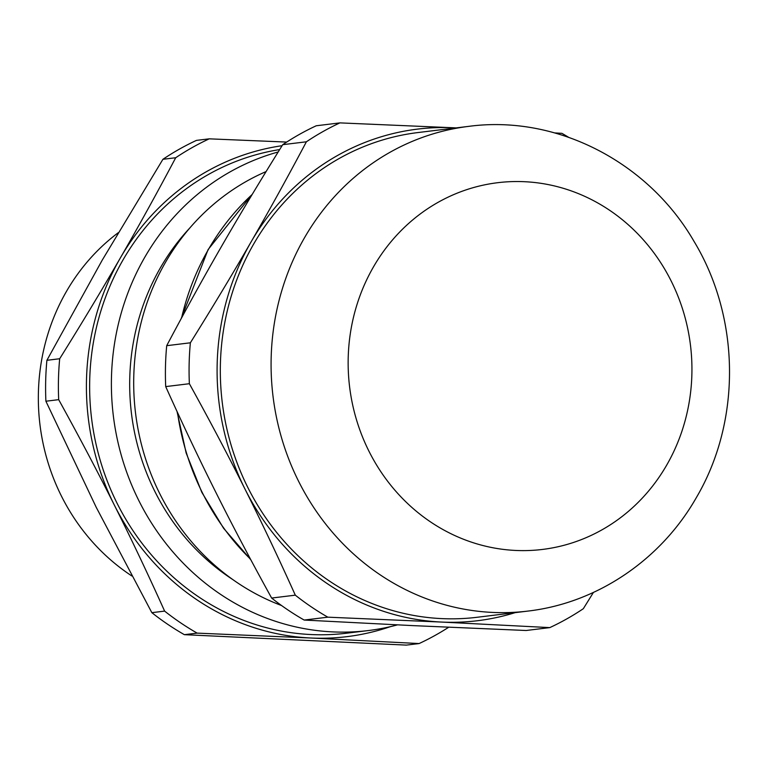 <?xml version="1.0" encoding="UTF-8"?>
<svg xmlns="http://www.w3.org/2000/svg" width="768" height="768" viewBox="0 0 768 768"><rect width="100%" height="100%" fill="white"/><g stroke="black" fill="none" stroke-linecap="round" stroke-linejoin="round"><path stroke-width="1.15" d="M456.134 127.901L453.571 127.776A247.622 230.17 -97 0 1 456.058 127.91M554.794 132.931L561.878 133.325A274.867 255.494 -97 0 1 568.493 137.232M593.424 592.426L583.325 608.707A274.867 255.494 -97 0 1 549.792 627.61L526.128 630.499L412.483 625.603L304.176 620.054L327.84 617.174L441.485 622.061A247.622 230.17 -97 0 1 327.12 583.536A247.622 230.17 -97 0 1 245.011 489.11A247.622 230.17 -97 0 1 251.05 241.968C232.752 273.696 212.525 307.306 190.368 342.797L166.704 345.686C185.27 310.627 203.712 277.238 222.038 245.51C240.346 213.782 260.573 180.173 282.72 144.682L306.384 141.792A274.867 255.494 -97 0 1 339.917 122.89L316.253 125.77A274.867 255.494 -97 0 0 282.72 144.682M327.84 617.174A274.867 255.494 -97 0 1 311.203 606.806A274.867 255.494 -97 0 1 295.306 595.162L271.642 598.051C251.261 561.158 232.714 526.032 216 492.653C199.267 459.274 182.506 423.926 165.706 386.602L189.37 383.712A274.867 255.494 -97 0 1 190.368 342.797M304.176 620.054A274.867 255.494 -97 0 1 287.539 609.696A274.867 255.494 -97 0 1 271.642 598.051M527.866 611.088L477.101 617.28A244.157 226.954 -97 0 1 328.8 580.618A244.157 226.954 -97 0 1 225.293 319.968A244.157 226.954 -97 0 1 417.955 132.557L468.72 126.365A244.157 226.954 -97 0 0 304.57 237.638A244.157 226.954 -97 0 0 379.565 574.426A244.157 226.954 -97 0 0 527.866 611.088C597.206 603.082 661.037 559.709 696.336 497.616C741.542 420.96 740.4 317.798 693.85 241.085C648.115 162 556.589 114.595 468.72 126.365M390.499 626.621A247.622 230.17 -97 0 1 310.8 638.006L419.107 643.555L406.32 645.11L184.368 634.675A274.867 255.494 -97 0 1 151.843 612.662L96.202 507.264L45.898 401.222A274.867 255.494 -97 0 1 45.686 380.726A274.867 255.494 -97 0 1 46.896 360.307L102.24 260.122L162.922 159.293L175.709 157.738A274.867 255.494 -97 0 1 209.232 138.835L196.445 140.39A274.867 255.494 -97 0 0 162.922 159.293M45.898 401.222L58.685 399.658A274.867 255.494 -97 0 1 58.474 379.171A274.867 255.494 -97 0 1 59.683 358.742L46.896 360.307M58.685 399.658C79.075 436.55 97.622 471.677 114.326 505.056A247.622 230.17 -97 0 1 86.486 380.035A247.622 230.17 -97 0 1 120.365 257.914A247.622 230.17 -97 0 1 282.086 145.699M281.558 605.53A232.022 215.674 -97 0 1 133.766 376.714A232.022 215.674 -97 0 1 266.083 171.581M232.742 579.533A224.496 208.675 -97 0 1 129.754 378.394A224.496 208.675 -97 0 1 189.84 227.962M397.421 624.883A244.157 226.954 -97 0 1 368.17 630.576A244.157 226.954 -97 0 1 111.466 377.53A244.157 226.954 -97 0 1 278.179 151.968M368.17 630.576L346.416 633.226A244.157 226.954 -97 0 1 89.712 380.189A244.157 226.954 -97 0 1 279.677 149.568M131.866 575.981A205.181 190.723 -97 0 1 38.4 392.573A205.181 190.723 -97 0 1 118.253 232.714M184.368 634.675L197.155 633.12L310.8 638.006A247.622 230.17 -97 0 1 114.326 505.056C131.059 538.426 147.83 573.782 164.621 611.107L151.843 612.662M175.709 157.738C157.142 192.787 138.691 226.186 120.365 257.914C102.067 289.642 81.84 323.251 59.683 358.742M197.155 633.12A274.867 255.494 -97 0 1 164.621 611.107M448.675 627.254A274.867 255.494 -97 0 1 419.107 643.555M286.685 142.07L209.232 138.835M165.706 386.602A274.867 255.494 -97 0 1 166.704 345.686M189.37 383.712C209.76 420.605 228.307 455.731 245.011 489.11C261.744 522.49 278.515 557.837 295.306 595.162M515.194 612.634A247.622 230.17 -97 0 1 441.485 622.061L549.792 627.61M306.384 141.792C287.827 176.851 269.376 210.24 251.05 241.968A247.622 230.17 -97 0 1 453.571 127.776L339.917 122.89M666.614 465.254A184.733 171.706 -97 0 1 430.224 521.702A184.733 171.706 -97 0 1 373.478 266.89A184.733 171.706 -97 0 1 609.869 210.451A184.733 171.706 -97 0 1 666.614 465.254M181.603 317.866A244.157 226.954 -97 0 1 208.474 249.36A244.157 226.954 -97 0 1 252.163 194.477M250.454 559.104A244.157 226.954 -97 0 1 177.523 412.55M250.79 559.718L223.584 528.269L201.821 492.326L186.144 452.995L177.024 411.466M181.056 318.874L208.118 249.542L252.374 194.122"/></g></svg>
